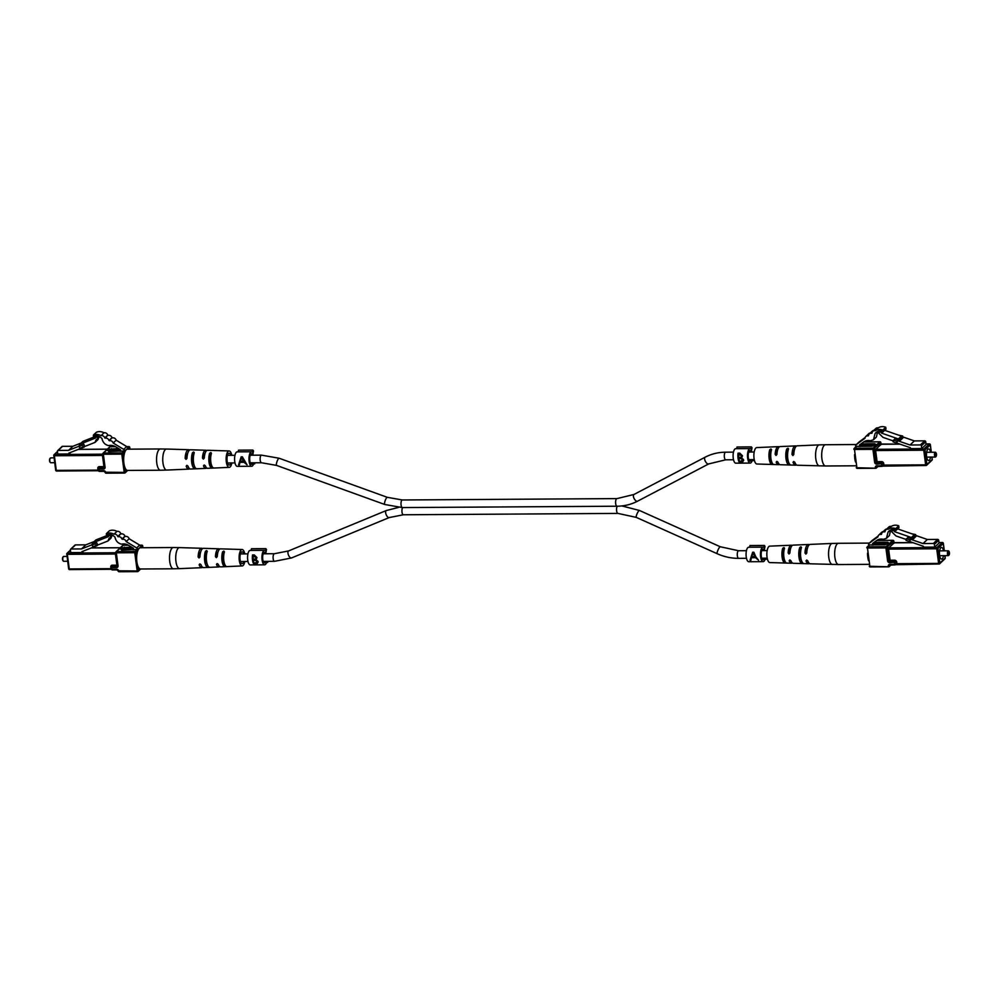 <?xml version="1.0" encoding="UTF-8"?>
<svg xmlns="http://www.w3.org/2000/svg" width="999" height="999" viewBox="0 0 999 999"><rect width="100%" height="100%" fill="white"/><g stroke="black" fill="none" stroke-linecap="round" stroke-linejoin="round"><path stroke-width="1.5" d="M193.619 462.949A3.809 1.399 -90.4 0 1 192.695 459.39A3.809 1.399 -90.4 0 1 193.569 455.831M206.543 554.395A3.809 1.399 89.6 0 0 205.669 557.954A3.809 1.399 89.6 0 0 206.593 561.5M137.675 549.462L133.154 549.762L133.404 548.226L128.696 545.379A9.665 8.504 -133.3 0 0 121.566 544.168C118.019 543.356 115.809 541.008 114.947 537.1A9.228 8.129 -133.3 0 0 110.939 534.64A4.021 3.534 -133.3 0 0 106.568 535.501L106.331 533.691A9.053 7.967 46.7 0 1 113.986 534.215A3.072 2.71 46.7 0 1 117.77 536.5L118.182 536.75A3.072 2.71 46.7 0 1 121.965 539.048L122.377 539.298A3.072 2.71 46.7 0 1 126.161 541.583L136.663 547.939A1.936 1.698 46.7 0 1 137.675 549.462L140.709 546.903L137.712 549.737M107.318 534.79L106.568 535.501M113.986 534.215L116.983 531.381A9.053 7.967 46.7 0 0 109.328 530.856L106.331 533.691M116.983 531.381A3.072 2.71 46.7 0 1 120.767 533.678L117.77 536.5M120.767 533.678L118.182 536.75M121.179 533.928A3.072 2.71 46.7 0 1 124.962 536.213L121.965 539.048M124.962 536.213L122.377 539.298M125.375 536.463A3.072 2.71 46.7 0 1 129.158 538.761L126.161 541.583M129.158 538.761L139.66 545.104A1.936 1.698 46.7 0 1 140.672 546.628M63.936 556.568A2.41 0.887 89.6 0 0 63.649 556.443A2.41 0.887 89.6 0 0 63.362 556.58A2.41 0.887 89.6 0 0 63.299 556.643A2.41 0.887 89.6 0 0 62.775 558.866A2.41 0.887 89.6 0 0 63.337 561.076A2.41 0.887 89.6 0 0 63.686 561.276L67.657 561.251M63.137 560.776A1.936 0.712 -90.4 0 1 62.949 560.639A1.936 0.712 -90.4 0 1 62.512 558.866A1.936 0.712 -90.4 0 1 62.925 557.092A1.936 0.712 -90.4 0 1 62.974 557.03M112.562 535.339L108.879 538.686L108.004 540.958L97.802 544.992L96.628 542.594L92.283 544.08M109.016 534.24L108.242 534.977L111.351 536.488M95.617 540.284A0.962 0.849 46.7 0 1 96.016 539.897L93.019 542.732L108.454 536.625L108.242 534.977M96.016 539.897L108.254 535.064M93.019 542.732A0.962 0.849 -133.3 0 0 92.582 543.206L92.32 543.993A0.962 0.849 46.7 0 1 91.871 544.467M92.083 545.117L95.292 543.843L96.129 545.566L96.803 544.93L97.14 545.629L81.881 551.66L81.993 552.547L70.754 552.609L70.405 549.912A0.962 0.849 -133.3 0 1 71.179 549L81.518 548.926L92.745 544.492L92.083 545.117L92.919 546.828L96.129 545.566M111.788 536.063L111.001 538.136L108.004 540.958M97.802 544.992L97.14 545.629M96.628 542.594L95.292 543.843M70.642 549.213L74.962 545.117A0.962 0.849 46.7 0 1 75.512 544.905L85.852 544.842L94.206 541.533M85.852 544.842L81.518 548.926M83.679 550.948L81.993 552.547M140.459 547.739A10.627 3.896 89.6 0 0 139.211 548.314A10.627 3.896 89.6 0 0 136.701 560.139A10.627 3.896 89.6 0 0 140.597 568.993L173.489 568.793A10.627 3.896 -90.4 0 1 169.755 561.613A10.627 3.896 -90.4 0 1 172.09 548.114A10.627 3.896 -90.4 0 1 173.351 547.527L140.459 547.739M217.295 563.611L216.471 564.385L217.12 563.598L218.294 564.348A9.003 3.297 -90.4 0 0 220.654 566.87L242.22 565.933A8.217 3.009 -90.4 0 1 239.285 560.389A8.217 3.009 -90.4 0 1 242.108 549.512A8.217 3.009 -90.4 0 1 244.767 553.896M219.743 566.57A9.078 3.322 89.6 0 1 218.856 566.945A9.078 3.322 89.6 0 1 216.471 564.385L217.12 563.598M199.987 563.936L199.151 564.722A9.703 3.559 89.6 0 0 201.773 567.682A9.703 3.559 89.6 0 0 202.672 567.32M199.8 563.923L199.151 564.722L199.8 563.923L200.974 564.685A9.64 3.534 -90.4 0 0 203.571 567.607L218.856 566.945M244.817 561.513A8.217 3.009 -90.4 0 1 242.22 565.933M223.813 560.676A8.779 3.222 89.6 0 0 226.373 566.483L224.575 566.558A8.841 3.247 -90.4 0 1 221.99 560.701A8.841 3.247 -90.4 0 1 222.64 551.798L223.813 551.098L224.45 551.86A8.779 3.222 89.6 0 0 223.813 560.676M206.518 560.988A9.403 3.447 89.6 0 0 209.378 567.257L207.592 567.332A9.466 3.472 -90.4 0 1 204.695 561.026A9.466 3.472 -90.4 0 1 205.469 551.248L206.656 550.574L207.28 551.298A9.403 3.447 89.6 0 0 206.518 560.988M206.656 550.574L207.28 551.298M223.813 551.098L224.45 551.86M219.643 549.163A9.078 3.322 89.6 0 0 218.731 548.801A9.078 3.322 89.6 0 0 215.447 556.618L216.571 555.556A6.331 2.323 89.6 0 1 218.082 551.785M217.27 556.58L216.333 557.654L217.27 556.58A9.003 3.297 -90.4 0 1 220.529 548.851L242.108 549.512M216.333 557.654L215.447 556.618M202.56 548.626A9.703 3.559 89.6 0 0 201.648 548.276A9.703 3.559 89.6 0 0 198.127 556.955L199.35 555.794A6.656 2.435 89.6 0 1 200.712 551.823M199.95 556.918L199.026 557.979L199.95 556.918A9.64 3.534 -90.4 0 1 203.446 548.326L218.731 548.801M199.026 557.979L198.127 556.955M224.575 566.558L224.188 563.548A6.219 2.273 -90.4 0 1 222.902 559.852A6.219 2.273 -90.4 0 1 223.039 554.807L222.64 551.798M207.592 567.332L207.155 564.06A6.531 2.398 -90.4 0 1 205.707 560.064A6.531 2.398 -90.4 0 1 205.894 554.52L205.469 551.248M243.744 553.908A5.894 2.16 89.6 0 0 242.095 551.823A5.894 2.16 89.6 0 0 240.085 559.64A5.894 2.16 89.6 0 0 242.17 563.611A5.894 2.16 89.6 0 0 243.793 561.513M888.024 532.18A9.228 8.129 46.7 0 1 888.885 531.206A9.228 8.129 46.7 0 1 891.383 529.67A4.021 3.534 46.7 0 1 895.966 530.469L895.728 528.658A9.053 7.967 -133.3 0 0 888.223 529.27A3.072 2.71 -133.3 0 0 885.052 531.618L884.702 531.868A3.072 2.71 -133.3 0 0 881.53 534.203L881.18 534.453A3.072 2.71 -133.3 0 0 878.009 536.788L869.192 543.269A1.936 1.698 -133.3 0 0 868.581 544.805L873.176 545.042L876.148 542.057L875.486 541.333L872.489 543.543L876.473 540.609A9.665 8.504 46.7 0 1 883.266 539.31L886.425 538.361L888.024 532.18L889.897 530.407M873.176 545.042L876.148 542.057M873.151 544.892L872.502 544.18M886.425 538.361L889.435 535.526L890.584 530.019M895.966 530.469L898.963 527.634L898.725 525.824A9.053 7.967 -133.3 0 0 891.22 526.448A3.072 2.71 -133.3 0 0 888.823 527.035L885.826 529.87M895.728 528.658L898.725 525.824M888.223 529.27L891.22 526.448M886.775 528.971A3.072 2.71 -133.3 0 0 885.301 529.632L882.304 532.455M883.253 531.568A3.072 2.71 -133.3 0 0 881.78 532.217L878.77 535.052M878.133 536.076L872.202 540.434A1.936 1.698 -133.3 0 0 871.927 540.696M943.481 550.836A5.794 2.123 89.6 0 0 941.533 547.464A5.794 2.123 89.6 0 0 940.846 547.777A5.794 2.123 89.6 0 0 939.472 554.22A5.794 2.123 89.6 0 0 941.607 559.053A5.794 2.123 89.6 0 0 942.294 558.741A5.794 2.123 89.6 0 0 943.518 555.669M948.725 555.357A2.41 0.887 -90.4 0 1 948.675 555.432A2.41 0.887 -90.4 0 1 948.613 555.506A2.41 0.887 -90.4 0 1 948.326 555.631A2.41 0.887 -90.4 0 1 947.439 553.621A2.41 0.887 -90.4 0 1 948.014 550.936A2.41 0.887 -90.4 0 1 948.301 550.799A2.41 0.887 -90.4 0 1 948.65 550.998A2.41 0.887 -90.4 0 1 948.838 551.298M948.513 551.386A1.936 0.712 89.6 0 0 948.088 553.846A1.936 0.712 89.6 0 0 949 555.044A1.936 0.712 89.6 0 0 949.05 554.994A1.936 0.712 89.6 0 0 949.462 553.209A1.936 0.712 89.6 0 0 949.025 551.436A1.936 0.712 89.6 0 0 948.513 551.386M906.43 538.673L909.964 539.91L909.577 541.62L906.043 540.397L907.754 537.425L912.999 539.235A0.962 0.849 46.7 0 1 912.424 538.761L911.962 537.986A0.962 0.849 -133.3 0 0 911.388 537.512L894.38 531.618L894.167 529.97L891.458 531.518L895.966 535.939L906.243 539.497M891.458 531.518L893.793 529.308M894.38 531.618L895.778 530.294M911.388 537.512L914.385 534.69L897.651 528.883M914.385 534.69A0.962 0.849 46.7 0 1 914.959 535.152L915.421 535.939A0.962 0.849 -133.3 0 0 915.996 536.401L912.999 539.235M915.459 535.352L915.633 534.565L911.662 533.741M911.962 537.986L915.633 534.565M909.964 539.91L910.638 539.273L923.014 543.568L927.347 539.472L914.984 535.189M909.664 541.545L923.376 546.291L923.488 547.177L934.727 547.102L934.365 544.405A0.962 0.849 -133.3 0 0 933.353 543.493L923.014 543.568M909.577 541.62L910.638 539.273M933.353 543.493L937.674 539.41L927.347 539.472M937.674 539.41A0.962 0.849 46.7 0 1 938.698 540.322L934.365 544.405M934.727 547.102L939.06 543.019L938.698 540.322M868.543 560.676A10.627 3.896 -90.4 0 1 867.544 553.146M789.972 559.952L789.173 560.714A9.003 3.297 89.6 0 0 791.445 563.224A9.003 3.297 89.6 0 0 792.344 562.912M789.797 559.939L789.173 560.714L789.797 559.939L790.946 560.726A9.078 3.322 -90.4 0 0 793.243 563.286L808.528 563.748A9.64 3.534 89.6 0 0 809.427 563.461M869.367 543.094L838.498 543.294A10.627 3.896 89.6 0 0 837.237 543.868A10.627 3.896 89.6 0 0 834.889 557.38A10.627 3.896 89.6 0 0 838.623 564.547L810.326 563.798A9.703 3.559 -90.4 0 1 807.791 560.839L806.643 560.052L806.018 560.826A9.64 3.534 89.6 0 0 808.528 563.748M806.83 560.064L806.018 560.826L806.643 560.052M792.232 545.516A9.003 3.297 89.6 0 0 791.333 545.217L769.754 546.141A8.217 3.009 89.6 0 0 767.02 557.03A8.217 3.009 89.6 0 0 769.867 562.574L791.445 563.224M800.748 557.217A9.466 3.472 89.6 0 0 803.646 563.536L801.835 563.473A9.403 3.447 -90.4 0 1 798.975 557.205A9.403 3.447 -90.4 0 1 799.737 547.527L800.911 546.778L801.523 547.44A9.466 3.472 89.6 0 0 800.748 557.217M783.89 557.13A8.841 3.247 89.6 0 0 786.475 562.974L784.665 562.924A8.779 3.222 -90.4 0 1 782.105 557.117A8.779 3.222 -90.4 0 1 782.741 548.301L783.915 547.527L784.527 548.214A8.841 3.247 89.6 0 0 783.89 557.13M783.915 547.527L784.527 548.214M800.911 546.778L801.523 547.44M789.922 552.959L789.01 554.008L789.922 552.959A9.078 3.322 -90.4 0 1 793.131 545.129L808.403 544.48A9.64 3.534 89.6 0 0 804.994 553.059L806.205 551.91A6.618 2.423 89.6 0 1 807.492 548.064M789.01 554.008L788.149 552.947L789.272 551.885A6.294 2.31 89.6 0 1 790.696 548.214M791.333 545.217A9.003 3.297 89.6 0 0 788.149 552.947M806.767 553.071L805.868 554.108L806.767 553.071A9.703 3.559 -90.4 0 1 810.201 544.393L832.292 543.444A10.514 3.859 -90.4 0 0 828.783 557.38A10.514 3.859 -90.4 0 0 832.417 564.472M805.868 554.108L804.994 553.059M809.302 544.755A9.64 3.534 89.6 0 0 808.403 544.48M801.385 560.202A6.506 2.385 -90.4 0 1 799.974 556.268A6.506 2.385 -90.4 0 1 800.162 550.774L799.737 547.527M784.665 562.924L784.277 559.939A6.181 2.26 -90.4 0 1 783.004 556.268A6.181 2.26 -90.4 0 1 783.129 551.286L782.741 548.301M860.201 446.478L859.502 444.98L863.498 442.045A9.665 8.504 46.7 0 1 870.291 440.746L873.451 439.797L875.049 433.616A9.228 8.129 46.7 0 1 875.911 432.642A9.228 8.129 46.7 0 1 878.408 431.106A4.021 3.534 46.7 0 1 882.991 431.905L882.754 430.094A9.053 7.967 -133.3 0 0 875.249 430.706A3.072 2.71 -133.3 0 0 872.077 433.054L871.727 433.304A3.072 2.71 -133.3 0 0 868.556 435.639L868.206 435.889A3.072 2.71 -133.3 0 0 865.022 438.236L856.218 444.705A1.936 1.698 -133.3 0 0 855.606 446.241L860.201 446.478L863.198 443.656L862.512 442.769M860.176 446.328L863.173 443.494M875.049 433.616L876.922 431.843M873.451 439.797L876.448 436.963L877.597 431.456M882.991 431.905L885.988 429.071L885.751 427.26A9.053 7.967 -133.3 0 0 878.246 427.884A3.072 2.71 -133.3 0 0 875.848 428.471L872.851 431.306M882.754 430.094L885.751 427.26M875.249 430.706L878.246 427.884M873.8 430.407A3.072 2.71 -133.3 0 0 872.327 431.068L869.317 433.903M870.279 433.004A3.072 2.71 -133.3 0 0 868.793 433.653L865.796 436.488M865.159 437.512L859.215 441.883A1.936 1.698 -133.3 0 0 858.953 442.132M930.506 452.272A5.794 2.123 89.6 0 0 928.558 448.901A5.794 2.123 89.6 0 0 927.871 449.213A5.794 2.123 89.6 0 0 926.498 455.656A5.794 2.123 89.6 0 0 928.633 460.502A5.794 2.123 89.6 0 0 929.307 460.177A5.794 2.123 89.6 0 0 930.544 457.105M935.751 456.793A2.41 0.887 -90.4 0 1 935.701 456.88A2.41 0.887 -90.4 0 1 935.638 456.943A2.41 0.887 -90.4 0 1 935.351 457.067A2.41 0.887 -90.4 0 1 934.465 455.057A2.41 0.887 -90.4 0 1 935.039 452.372A2.41 0.887 -90.4 0 1 935.314 452.235A2.41 0.887 -90.4 0 1 935.663 452.435A2.41 0.887 -90.4 0 1 935.863 452.734M935.539 452.822A1.936 0.712 89.6 0 0 935.114 455.282A1.936 0.712 89.6 0 0 936.026 456.481A1.936 0.712 89.6 0 0 936.075 456.431A1.936 0.712 89.6 0 0 936.488 454.645A1.936 0.712 89.6 0 0 936.051 452.872A1.936 0.712 89.6 0 0 935.539 452.822M893.456 440.109L896.99 441.346L896.602 443.069L893.056 441.833L894.779 438.861L900.012 440.671A0.962 0.849 46.7 0 1 899.45 440.197L898.988 439.423A0.962 0.849 -133.3 0 0 898.413 438.948L881.405 433.054L881.18 431.406L878.483 432.954L882.991 437.375L893.268 440.934M878.483 432.954L880.818 430.744M881.405 433.054L882.804 431.73M898.413 438.948L901.41 436.126L884.677 430.319M901.41 436.126A0.962 0.849 46.7 0 1 901.985 436.588L902.447 437.375A0.962 0.849 -133.3 0 0 903.021 437.837L900.012 440.671M902.472 436.8L902.659 436.001L898.688 435.177M901.997 436.613L902.659 436.001M896.99 441.346L897.664 440.709L910.039 445.005L914.36 440.921L902.01 436.625M896.69 442.982L910.389 447.739L910.514 448.613L921.752 448.539L921.39 445.841A0.962 0.849 -133.3 0 0 920.379 444.942L910.039 445.005M896.602 443.069L897.664 440.709M920.379 444.942L924.699 440.846L914.36 440.921M924.699 440.846A0.962 0.849 46.7 0 1 925.723 441.758L921.39 445.841M921.752 448.539L926.073 444.455L925.723 441.758M855.569 462.112A10.627 3.896 -90.4 0 1 854.57 454.595M776.997 461.401L776.198 462.15A9.003 3.297 89.6 0 0 778.471 464.66A9.003 3.297 89.6 0 0 779.357 464.348M776.822 461.376L776.198 462.15L776.822 461.376L777.971 462.162A9.078 3.322 -90.4 0 0 780.269 464.722L795.554 465.184A9.64 3.534 89.6 0 0 796.44 464.897M856.393 444.53L825.511 444.73A10.627 3.896 89.6 0 0 824.262 445.304A10.627 3.896 89.6 0 0 821.915 458.816A10.627 3.896 89.6 0 0 825.649 465.984L797.352 465.234A9.703 3.559 -90.4 0 1 794.817 462.275L793.668 461.488L793.044 462.262A9.64 3.534 89.6 0 0 795.554 465.184M793.855 461.501L793.044 462.262L793.668 461.488M779.257 446.953A9.003 3.297 89.6 0 0 778.346 446.653L756.78 447.577A8.217 3.009 89.6 0 0 754.045 458.466A8.217 3.009 89.6 0 0 756.892 464.011L778.471 464.66M787.774 458.653A9.466 3.472 89.6 0 0 790.671 464.972L788.86 464.922A9.403 3.447 -90.4 0 1 786.001 458.653A9.403 3.447 -90.4 0 1 786.762 448.963L787.936 448.226L788.548 448.876A9.466 3.472 89.6 0 0 787.774 458.653M770.916 458.566A8.841 3.247 89.6 0 0 773.501 464.423L771.69 464.36A8.779 3.222 -90.4 0 1 769.13 458.553A8.779 3.222 -90.4 0 1 769.767 449.737L770.941 448.963L771.553 449.662A8.841 3.247 89.6 0 0 770.916 458.566M770.941 448.963L771.553 449.662M787.936 448.226L788.548 448.876M776.947 454.395L776.036 455.444L776.947 454.395A9.078 3.322 -90.4 0 1 780.144 446.578L795.429 445.916A9.64 3.534 89.6 0 0 792.02 454.495L793.231 453.359A6.618 2.423 89.6 0 1 794.517 449.5M776.036 455.444L775.174 454.383L776.298 453.321A6.294 2.31 89.6 0 1 777.721 449.65M778.346 446.653A9.003 3.297 89.6 0 0 775.174 454.383M793.793 454.508L792.894 455.544L793.793 454.508A9.703 3.559 -90.4 0 1 797.227 445.829L819.305 444.88A10.514 3.859 -90.4 0 0 815.808 458.816A10.514 3.859 -90.4 0 0 819.442 465.909M792.894 455.544L792.02 454.495M796.328 446.191A9.64 3.534 89.6 0 0 795.429 445.916M788.411 461.638A6.506 2.385 -90.4 0 1 787 457.704A6.506 2.385 -90.4 0 1 787.187 452.21L786.762 448.963M771.69 464.36L771.303 461.376A6.181 2.26 -90.4 0 1 770.029 457.704A6.181 2.26 -90.4 0 1 770.154 452.722L769.767 449.737M238.187 451.848L238.486 450.162L252.872 450.074L253.509 450.924L252.822 454.882A5.32 1.948 89.6 0 0 251.586 453.696A5.32 1.948 89.6 0 0 249.787 460.739A5.32 1.948 89.6 0 0 251.661 464.335A5.32 1.948 89.6 0 0 253.009 462.812M252.872 450.074L252.497 452.21A7.243 2.66 89.6 0 0 251.573 451.773L237.188 451.86A7.243 2.66 89.6 0 0 234.74 461.463A7.243 2.66 89.6 0 0 237.287 466.358L251.673 466.258A7.243 2.66 89.6 0 0 253.896 462.849L254.695 463.886L254.882 462.799M241.171 456.843L238.536 464.885L239.41 464.885L239.947 462.337L244.018 462.312L247.053 464.835L242.357 456.83L241.171 456.843L238.599 464.822L239.423 464.822M251.573 451.773A7.243 2.66 89.6 0 0 249.126 461.376A7.243 2.66 89.6 0 0 251.673 466.258M253.609 463.898L254.695 463.886M250.374 454.895L252.822 454.882M239.947 462.337L244.493 461.863L246.99 464.772M241.696 457.592L243.931 460.926L240.222 461.413L241.696 457.592L243.431 461.401M251.174 550.412L251.461 548.726L265.846 548.638L266.483 549.475L265.796 553.446A5.32 1.948 89.6 0 0 264.56 552.26A5.32 1.948 89.6 0 0 262.762 559.303A5.32 1.948 89.6 0 0 264.635 562.887A5.32 1.948 89.6 0 0 265.984 561.376M265.846 548.638L265.472 550.774A7.243 2.66 89.6 0 0 264.548 550.337L250.162 550.424A7.243 2.66 89.6 0 0 247.715 560.027A7.243 2.66 89.6 0 0 250.262 564.922L264.648 564.822A7.243 2.66 89.6 0 0 266.87 561.413L267.67 562.449L267.857 561.363M252.497 560.002A7.243 2.66 -90.4 0 1 252.522 554.92L254.27 554.907L256.955 557.604L256.031 559.677L258.192 561.9L256.98 563.936L253.734 563.96A7.243 2.66 -90.4 0 1 252.497 560.002M264.548 550.337A7.243 2.66 89.6 0 0 262.1 559.939A7.243 2.66 89.6 0 0 264.648 564.822M266.583 562.462L267.67 562.449M263.349 553.458L265.796 553.446M253.734 563.96L252.535 554.92M256.518 559.877L253.346 560.289A7.243 2.66 89.6 0 0 254.183 563.324L257.38 561.913L255.582 560.389L253.346 560.289M257.267 562.774L257.792 561.026M255.657 558.866L256.643 557.155L254.57 555.819L253.197 556.081A7.243 2.66 89.6 0 0 253.234 559.353L255.657 558.866L256.144 557.629L253.197 556.081M256.206 559.79L255.582 560.389M257.904 561.413L257.48 562.612M736.7 448.676L737 446.99L751.385 446.89L752.022 447.739L751.335 451.698A5.32 1.948 89.6 0 0 750.099 450.524A5.32 1.948 89.6 0 0 748.301 457.567A5.32 1.948 89.6 0 0 750.174 461.151A5.32 1.948 89.6 0 0 751.523 459.627M751.385 446.89L751.011 449.038A7.243 2.66 89.6 0 0 750.087 448.588L735.701 448.676A7.243 2.66 89.6 0 0 733.254 458.291A7.243 2.66 89.6 0 0 735.801 463.174L750.187 463.086A7.243 2.66 89.6 0 0 752.409 459.665L753.196 460.714L753.383 459.615M738.036 458.254A7.243 2.66 -90.4 0 1 738.049 453.171L739.809 453.159L742.494 455.869L741.57 457.942L743.718 460.164L742.519 462.2L739.26 462.212A7.243 2.66 -90.4 0 1 738.036 458.254M750.087 448.588A7.243 2.66 89.6 0 0 747.639 458.191A7.243 2.66 89.6 0 0 750.187 463.086M752.122 460.714L753.196 460.714M748.875 451.723L751.335 451.698M739.26 462.212L738.074 453.171M742.057 458.141L738.885 458.553A7.243 2.66 89.6 0 0 739.722 461.588L742.919 460.164L741.121 458.641L738.885 458.553M742.806 461.038L743.331 459.278M741.183 457.13L742.182 455.419L740.097 454.083L738.736 454.345A7.243 2.66 89.6 0 0 738.773 457.604L741.183 457.13L741.683 455.881L738.736 454.345M741.745 458.054L741.121 458.641M743.431 459.677L743.006 460.876M749.675 547.24L749.974 545.541L764.36 545.454L764.997 546.303L764.31 550.262A5.32 1.948 89.6 0 0 763.074 549.088A5.32 1.948 89.6 0 0 761.275 556.131A5.32 1.948 89.6 0 0 763.149 559.715A5.32 1.948 89.6 0 0 764.497 558.191M764.36 545.454L763.985 547.589A7.243 2.66 89.6 0 0 763.061 547.152L748.676 547.24A7.243 2.66 89.6 0 0 746.228 556.855A7.243 2.66 89.6 0 0 748.775 561.738L763.161 561.65A7.243 2.66 89.6 0 0 765.384 558.229L766.171 559.278L766.37 558.179M752.659 552.222L750.024 560.277L750.898 560.264L751.435 557.717L755.506 557.692L758.541 560.214L755.806 556.793L753.845 552.222L752.659 552.222L750.087 560.202L750.911 560.202M763.061 547.152A7.243 2.66 89.6 0 0 760.614 556.755A7.243 2.66 89.6 0 0 763.161 561.65M765.097 559.278L766.171 559.278M761.862 550.287L764.31 550.262M751.435 557.717L755.981 557.242L758.478 560.152M753.184 552.971L755.419 556.306L751.71 556.805L753.184 552.971L754.919 556.78M124.7 450.899L120.18 451.198L120.429 449.662L115.722 446.815A9.665 8.504 -133.3 0 0 108.591 445.604C105.032 444.805 102.835 442.445 101.973 438.536A9.228 8.129 -133.3 0 0 97.964 436.088A4.021 3.534 -133.3 0 0 93.594 436.938L93.357 435.127A9.053 7.967 46.7 0 1 101.011 435.651A3.072 2.71 46.7 0 1 104.795 437.937L105.207 438.186A3.072 2.71 46.7 0 1 108.991 440.484L109.403 440.734A3.072 2.71 46.7 0 1 113.187 443.019L123.689 449.375A1.936 1.698 46.7 0 1 124.7 450.899L127.735 448.339L124.738 451.173M94.343 436.226L93.594 436.938M101.011 435.651L104.008 432.817A9.053 7.967 46.7 0 0 96.354 432.292L93.357 435.127M104.008 432.817A3.072 2.71 46.7 0 1 107.792 435.114L104.795 437.937M107.792 435.114L105.207 438.186M108.204 435.364A3.072 2.71 46.7 0 1 111.988 437.649L108.991 440.484M111.988 437.649L109.403 440.734M112.4 437.899A3.072 2.71 46.7 0 1 116.184 440.197L113.187 443.019M116.184 440.197L126.686 446.553A1.936 1.698 46.7 0 1 127.697 448.076M50.961 458.004A2.41 0.887 89.6 0 0 50.674 457.879A2.41 0.887 89.6 0 0 50.387 458.017A2.41 0.887 89.6 0 0 50.325 458.079A2.41 0.887 89.6 0 0 49.8 460.302A2.41 0.887 89.6 0 0 50.35 462.525A2.41 0.887 89.6 0 0 50.699 462.712L54.683 462.687M50.162 462.212A1.936 0.712 -90.4 0 1 49.975 462.075A1.936 0.712 -90.4 0 1 49.538 460.302A1.936 0.712 -90.4 0 1 49.95 458.529A1.936 0.712 -90.4 0 1 50 458.466M99.588 436.775L95.904 440.122L95.03 442.395L84.828 446.428L83.654 444.031L79.308 445.517M96.041 435.676L95.267 436.413L98.377 437.924M82.63 441.72A0.962 0.849 46.7 0 1 83.042 441.333L80.045 444.168L95.479 438.062L95.267 436.413M83.042 441.333L95.28 436.501M80.045 444.168A0.962 0.849 -133.3 0 0 79.608 444.642L79.346 445.429A0.962 0.849 46.7 0 1 78.896 445.904M79.096 446.553L82.318 445.279L83.154 447.003L83.829 446.366L84.166 447.065L68.906 453.096L69.018 453.983L57.78 454.046L57.43 451.348A0.962 0.849 -133.3 0 1 58.204 450.437L68.544 450.362L79.77 445.929L79.096 446.553L79.945 448.276L83.154 447.003M98.814 437.5L98.027 439.572L95.03 442.395M84.828 446.428L84.166 447.065M83.654 444.031L82.318 445.279M57.667 450.649L61.988 446.553A0.962 0.849 46.7 0 1 62.537 446.341L72.877 446.278L81.231 442.969M72.877 446.278L68.544 450.362M70.704 452.385L69.018 453.983M127.485 449.175A10.627 3.896 89.6 0 0 126.236 449.75A10.627 3.896 89.6 0 0 123.726 461.575A10.627 3.896 89.6 0 0 127.622 470.429L160.502 470.229A10.627 3.896 -90.4 0 1 156.781 463.061A10.627 3.896 -90.4 0 1 159.116 449.55A10.627 3.896 -90.4 0 1 160.377 448.963L127.485 449.175M204.32 465.047L203.496 465.821L204.133 465.034L205.319 465.784A9.003 3.297 -90.4 0 0 207.667 468.306L229.246 467.37A8.217 3.009 -90.4 0 1 226.311 461.825A8.217 3.009 -90.4 0 1 229.133 450.949A8.217 3.009 -90.4 0 1 231.793 455.332M206.768 468.007A9.078 3.322 89.6 0 1 205.869 468.381A9.078 3.322 89.6 0 1 203.496 465.821L204.133 465.034M187.013 465.372L186.176 466.158A9.703 3.559 89.6 0 0 188.799 469.118A9.703 3.559 89.6 0 0 189.698 468.768M186.825 465.359L186.176 466.158L186.825 465.359L187.999 466.121A9.64 3.534 -90.4 0 0 190.597 469.043L205.869 468.381M231.843 462.949A8.217 3.009 -90.4 0 1 229.246 467.37M210.839 462.112A8.779 3.222 89.6 0 0 213.399 467.919L211.601 467.994A8.841 3.247 -90.4 0 1 209.016 462.15A8.841 3.247 -90.4 0 1 209.665 453.234L210.839 452.535L211.463 453.296A8.779 3.222 89.6 0 0 210.839 462.112M193.544 462.425A9.403 3.447 89.6 0 0 196.403 468.693L194.605 468.781A9.466 3.472 -90.4 0 1 191.721 462.462A9.466 3.472 -90.4 0 1 192.495 452.684L193.681 452.01L194.293 452.734A9.403 3.447 89.6 0 0 193.544 462.425M193.681 452.01L194.293 452.734M210.839 452.535L211.463 453.296M206.656 450.599A9.078 3.322 89.6 0 0 205.757 450.237A9.078 3.322 89.6 0 0 202.472 458.054L203.596 456.993A6.331 2.323 89.6 0 1 205.095 453.221M204.296 458.017L203.359 459.09L204.296 458.017A9.003 3.297 -90.4 0 1 207.555 450.287L229.133 450.949M203.359 459.09L202.472 458.054M189.573 450.062A9.703 3.559 89.6 0 0 188.674 449.712A9.703 3.559 89.6 0 0 185.152 458.391L186.376 457.242A6.656 2.435 89.6 0 1 187.737 453.259M186.975 458.354L186.051 459.415L186.975 458.354A9.64 3.534 -90.4 0 1 190.472 449.775L205.757 450.237M186.051 459.415L185.152 458.391M211.601 467.994L211.214 464.985A6.219 2.273 -90.4 0 1 209.927 461.288A6.219 2.273 -90.4 0 1 210.052 456.243L209.665 453.234M194.605 468.781L194.181 465.497A6.531 2.398 -90.4 0 1 192.732 461.501A6.531 2.398 -90.4 0 1 192.919 455.956L192.495 452.684M230.769 455.344A5.894 2.16 89.6 0 0 229.121 453.259A5.894 2.16 89.6 0 0 227.11 461.076A5.894 2.16 89.6 0 0 229.196 465.047A5.894 2.16 89.6 0 0 230.819 462.949M634.178 494.405A3.809 1.748 62.4 0 0 633.953 494.48L616.957 498.601A3.809 1.399 89.6 0 0 616.508 498.813A3.809 1.399 89.6 0 0 615.609 503.034A3.809 1.399 89.6 0 0 617.007 506.218L402.41 507.579A3.809 1.399 -90.4 0 1 401.011 504.408A3.809 1.399 -90.4 0 1 401.91 500.174A3.809 1.399 -90.4 0 1 402.36 499.975L387.325 497.327L279.158 458.254L261.488 455.144L250.237 455.219M402.41 507.579L384.74 504.483A3.809 0.899 -70.1 0 1 384.927 501.386A3.809 0.899 -70.1 0 1 386.838 497.527A3.809 0.899 -70.1 0 1 387.325 497.327M384.74 504.483L276.573 465.409A3.809 0.899 -70.1 0 1 276.76 462.3A3.809 0.899 -70.1 0 1 278.684 458.454A3.809 0.899 -70.1 0 1 279.158 458.254M276.573 465.409L261.538 462.762A3.809 1.399 -90.4 0 1 260.14 459.59A3.809 1.399 -90.4 0 1 261.039 455.357A3.809 1.399 -90.4 0 1 261.488 455.144M705.394 457.105A3.809 1.748 62.4 0 0 705.169 457.18L633.953 494.48A3.809 1.748 62.4 0 0 633.778 494.605A3.809 1.748 62.4 0 0 634.29 498.876A3.809 1.748 62.4 0 0 637.487 501.223A3.809 1.748 62.4 0 0 637.674 501.086M617.007 506.218C624.375 506.143 631.193 504.483 637.487 501.223L708.703 463.923L725.699 459.802A3.809 1.399 89.6 0 1 724.312 456.63A3.809 1.399 89.6 0 1 725.199 452.397A3.809 1.399 89.6 0 1 725.649 452.185C718.293 452.26 711.463 453.921 705.169 457.18A3.809 1.748 62.4 0 0 704.982 457.317A3.809 1.748 62.4 0 0 705.506 461.575A3.809 1.748 62.4 0 0 708.703 463.923A3.809 1.748 62.4 0 0 708.89 463.786M386.601 510.477A3.809 1.711 67.5 0 0 386.301 510.539A3.809 1.711 67.5 0 0 386.064 510.689A3.809 1.711 67.5 0 0 386.313 514.997A3.809 1.711 67.5 0 0 389.21 517.569A3.809 1.711 67.5 0 0 389.46 517.407M263.212 553.783L274.463 553.708A3.809 1.399 89.6 0 0 274.013 553.921A3.809 1.399 89.6 0 0 273.114 558.141A3.809 1.399 89.6 0 0 274.513 561.313L291.508 557.954A3.809 1.711 67.5 0 0 291.758 557.792M288.886 550.861A3.809 1.711 67.5 0 0 288.599 550.924A3.809 1.711 67.5 0 0 288.361 551.086A3.809 1.711 67.5 0 0 288.611 555.382A3.809 1.711 67.5 0 0 291.508 557.954L389.21 517.569L403.346 514.772A3.809 1.399 89.6 0 1 401.973 511.863A3.809 1.399 89.6 0 1 402.672 507.579M617.282 506.206A3.809 1.399 -90.4 0 0 616.583 510.489A3.809 1.399 -90.4 0 0 617.956 513.411L636.276 517.382A3.809 0.762 -65.8 0 1 636.813 514.385A3.809 0.762 -65.8 0 1 638.935 510.664A3.809 0.762 -65.8 0 1 639.397 510.452L720.304 546.765A3.809 0.762 -65.8 0 0 719.842 546.977A3.809 0.762 -65.8 0 0 717.707 550.711A3.809 0.762 -65.8 0 0 717.182 553.708C724.175 556.83 731.343 558.379 738.673 558.354A3.809 1.399 -90.4 0 1 737.287 555.182A3.809 1.399 -90.4 0 1 738.186 550.961A3.809 1.399 -90.4 0 1 738.636 550.749L720.304 546.765M139.66 545.104L136.663 547.939M128.509 545.267L123.327 545.242A0.962 0.962 0 0 0 122.665 545.504L116.009 551.798A0.962 0.849 46.7 0 0 115.772 552.509L115.797 552.722M111.214 569.28L69.605 569.605L69.268 568.943L110.989 568.681L110.764 567.032A1.936 1.698 -133.3 0 1 112.325 565.197L116.908 565.172L115.447 554.02L67.345 554.333L69.268 568.943L66.808 554.245M142.882 547.727L142.657 546.091L140.909 547.739M137.8 550.674L136.001 552.372L136.651 557.33M137.75 565.696L138.399 570.654L140.21 568.943M137.4 571.565L119.081 571.74L118.744 571.091A1.936 1.698 -133.3 0 0 116.708 569.268L117.158 569.867A0.962 0.849 -133.3 0 1 118.182 570.779L137.175 570.966L134.765 552.697L116.334 552.809L118.044 565.784A1.936 1.698 -133.3 0 1 116.483 567.632L111.9 567.657L112.113 569.305L116.708 569.268M133.142 549.6L121.691 549.675L120.567 549.063L121.89 547.802A0.962 0.849 46.7 0 1 122.914 548.713L121.94 549.625M131.581 547.115L121.89 547.802M122.665 545.504A0.962 0.849 46.7 0 1 123.214 545.292L116.546 551.585L134.977 551.473L136.813 549.737M140.559 546.203L141.646 545.179L139.785 545.192M75.512 544.905L71.179 549M116.933 569.867L112.462 569.954L111.364 567.569M70.454 550.362L67.557 553.096L115.722 552.734M120.267 547.764L91.246 547.952M133.529 548.326L124.151 548.389L124.263 549.3L133.367 549.25M124.288 549.612L123.039 549.612L122.914 548.713L124.151 548.389L124.363 547.165M120.567 549.063A0.962 0.849 46.7 0 1 121.466 549.612M112.325 565.197L112.113 566.433A0.962 0.849 -133.3 0 0 111.339 567.345L111.9 567.657L112.113 566.433L116.696 566.396L116.483 567.632M117.37 565.222L116.696 566.396A0.962 0.849 46.7 0 0 117.482 565.684M111.438 568.743L69.605 569.605A0.962 0.962 0 0 1 68.644 568.756L66.783 554.02A0.962 0.849 46.7 0 1 67.557 553.096L66.721 554.145A0.962 0.962 0 0 1 67.02 553.309L70.43 550.099M137.625 571.565L137.175 570.966L138.399 570.654A0.962 0.849 46.7 0 1 137.625 571.565M134.765 552.697L136.001 552.372A0.962 0.849 46.7 0 0 134.977 551.473L134.765 552.697M117.245 566.183L118.044 565.784M115.734 552.797A0.962 0.849 -133.3 0 1 115.659 552.797L115.896 554.083M142.957 547.727L142.72 545.966A0.962 0.962 0 0 0 141.758 545.129L141.646 545.179A0.962 0.849 46.7 0 1 142.657 546.091L142.595 545.854M116.334 552.809L116.546 551.585A0.962 0.849 46.7 0 0 116.009 551.798A0.962 0.962 0 0 0 115.709 552.622L116.334 552.809M139.71 545.142L141.908 545.217M128.421 545.217L123.439 545.292M201.648 548.276L179.558 547.602A10.514 3.859 89.6 0 0 175.949 561.538A10.514 3.859 89.6 0 0 179.695 568.631L173.489 568.793M869.192 543.269L872.202 540.434M869.517 545.067L867.681 546.803L886.113 546.678L892.781 540.397A0.962 0.849 -133.3 0 1 893.805 541.296L893.993 542.732A1.936 0.712 89.6 0 0 893.131 541.933L893.743 541.058M913.036 542.719L894.155 542.832L888.823 547.864A0.962 0.849 46.7 0 1 887.799 546.952A1.936 0.712 89.6 0 0 887.374 549.413L887.137 547.589A0.962 0.849 -133.3 0 0 886.113 546.678L885.901 547.902L867.469 548.026L869.879 566.296L888.76 566.783A0.962 0.849 -133.3 0 0 889.547 565.859L890.459 564.997M894.38 542.832L894.155 542.832A0.962 0.849 46.7 0 1 893.131 541.933L885.901 547.902L887.611 560.876A1.936 1.698 -133.3 0 0 889.647 562.699L896.702 562.025A1.936 1.698 -133.3 0 0 894.667 560.214L894.455 561.438L889.859 561.463A0.962 0.849 46.7 0 1 888.848 560.564L887.374 549.413L888.611 549.1L890.072 560.239L894.667 560.214M896.702 562.025L896.915 563.673L938.635 563.411L936.712 548.788L888.611 549.1L888.823 547.864L936.925 547.564L942.257 542.532L938.998 542.544L942.519 542.569M869.192 545.067L867.144 547.002A0.962 0.962 0 0 0 866.845 547.839L867.681 546.803A0.962 0.849 -133.3 0 0 866.907 547.714L866.932 547.939M889.872 564.348L894.792 564.959L894.455 564.31L895.691 563.998L895.466 562.35A0.962 0.849 -133.3 0 0 894.455 561.438L894.455 564.31L889.872 564.348A1.936 1.698 -133.3 0 0 888.311 566.183L889.547 565.859A0.962 0.849 46.7 0 1 890.121 564.972M888.536 566.783L870.216 566.945L869.255 566.108A0.962 0.962 0 0 0 870.216 566.945L888.648 566.833A0.962 0.962 0 0 0 889.31 566.57L890.983 564.984M876.011 542.37L887.636 542.295L888.773 542.919L887.437 544.168A0.962 0.849 -133.3 0 0 886.775 544.517M873.338 544.892L887.437 544.168M893.044 540.422L876.635 540.496M912.424 538.761L915.421 535.939M944.242 550.824L943.268 543.431L937.936 548.463L939.859 563.086L945.191 558.054L944.879 555.656M894.679 564.91L889.784 565.147M938.86 564.01L895.691 563.998A0.962 0.849 46.7 0 1 894.904 564.91L894.792 564.959A0.962 0.962 0 0 0 895.454 564.697M895.566 564.572L897.152 564.273M887.462 543.843L875.736 543.606L875.861 544.517L874.625 544.83L874.5 543.918L873.538 544.83M875.873 544.817L886.775 544.443M887.636 542.295L887.774 543.556M888.773 542.919A0.962 0.849 -133.3 0 0 888.223 543.131L885.189 544.805M874.487 543.806A0.962 0.849 -133.3 0 1 874.5 543.918L875.736 543.606L875.848 542.519M884.964 544.817L873.513 544.88M943.206 543.194L943.268 543.431A0.962 0.849 -133.3 0 0 942.257 542.532L942.369 542.482A0.962 0.962 0 0 1 943.331 543.319L944.317 550.824M937.936 548.463A0.962 0.849 -133.3 0 0 936.925 547.564L936.712 548.788L937.936 548.463M945.166 557.829L945.191 558.054A0.962 0.849 -133.3 0 1 944.954 558.766A0.962 0.962 0 0 0 945.254 557.929L944.954 555.656M939.859 563.086L938.635 563.411L938.973 564.06A0.962 0.962 0 0 0 939.634 563.798A0.962 0.849 -133.3 0 0 939.859 563.086M895.441 564.71L939.085 564.01A0.962 0.849 -133.3 0 0 939.634 563.798L944.954 558.766M889.647 562.699L890.072 560.239L887.611 560.876M801.835 563.473L801.423 560.314M859.527 445.616L862.524 442.794M856.218 444.705L859.215 441.883M856.543 446.503L854.707 448.239L873.138 448.114L879.807 441.833A0.962 0.849 -133.3 0 1 880.818 442.732L881.018 444.168A1.936 0.712 89.6 0 0 880.156 443.369L880.756 442.495M900.062 444.155L881.18 444.268L875.848 449.3A0.962 0.849 46.7 0 1 874.824 448.401A1.936 0.712 89.6 0 0 874.4 450.849L874.162 449.026A0.962 0.849 -133.3 0 0 873.138 448.114L872.926 449.35L854.495 449.463L856.905 467.732L875.786 468.219A0.962 0.849 -133.3 0 0 876.573 467.295L877.484 466.433M881.405 444.268L881.18 444.268A0.962 0.849 46.7 0 1 880.156 443.369L872.926 449.35L874.637 462.325A1.936 1.698 -133.3 0 0 876.672 464.135L883.728 463.461A1.936 1.698 -133.3 0 0 881.692 461.65L881.468 462.874L876.885 462.912A0.962 0.849 46.7 0 1 875.873 462L874.4 450.849L875.636 450.537L877.097 461.675L881.692 461.65M883.728 463.461L883.94 465.109L925.661 464.847L923.738 450.224L875.636 450.537L875.848 449.3L923.95 449.001L929.27 443.968L926.011 443.993M856.218 446.503L854.17 448.451A0.962 0.962 0 0 0 853.87 449.275L854.707 448.239A0.962 0.849 -133.3 0 0 853.933 449.15L853.958 449.375M876.897 465.784L881.817 466.408L882.492 463.786A0.962 0.849 -133.3 0 0 881.468 462.874L881.48 465.746L876.897 465.784A1.936 1.698 -133.3 0 0 875.336 467.619L876.573 467.295A0.962 0.849 46.7 0 1 877.147 466.408M875.561 468.219L857.242 468.394L856.28 467.544A0.962 0.962 0 0 0 857.242 468.394L875.673 468.269A0.962 0.962 0 0 0 876.335 468.007L878.009 466.421M863.036 443.806L874.662 443.731L875.786 444.355L874.462 445.604A0.962 0.849 -133.3 0 0 873.8 445.954M860.364 446.328L874.462 445.604M880.069 441.87L863.66 441.933M899.45 440.197L902.447 437.375M901.985 436.588L898.988 439.423M931.268 452.272L930.294 444.88L924.962 449.9L926.885 464.523L932.217 459.49L931.905 457.092M881.705 466.346L876.797 466.595M925.886 465.447L882.704 465.434A0.962 0.849 46.7 0 1 881.93 466.346L881.817 466.408A0.962 0.962 0 0 0 882.479 466.133L925.998 465.497L925.661 464.847L926.885 464.523A0.962 0.849 -133.3 0 1 926.647 465.234L931.98 460.202A0.962 0.849 -133.3 0 0 932.217 459.49L931.98 457.092M882.592 466.009L884.165 465.721M874.487 445.279L862.761 445.042L862.874 445.954L861.65 446.266L861.525 445.354L860.564 446.266M862.899 446.253L873.8 445.879M874.662 443.731L874.799 444.992M875.786 444.355A0.962 0.849 -133.3 0 0 875.249 444.567L872.214 446.241M861.5 445.254A0.962 0.849 -133.3 0 1 861.525 445.354L862.761 445.042L862.874 443.956M871.99 446.253L860.539 446.328M930.231 444.642L930.294 444.88A0.962 0.849 -133.3 0 0 929.27 443.968L929.545 444.006M924.962 449.9A0.962 0.849 -133.3 0 0 923.95 449.001L923.738 450.224L924.962 449.9M932.192 459.278L932.279 459.378A0.962 0.962 0 0 1 931.98 460.202M926.11 465.447A0.962 0.849 -133.3 0 0 926.647 465.234A0.962 0.962 0 0 1 925.998 465.497L926.11 465.447M876.672 464.135L877.097 461.675L874.637 462.325M788.86 464.922L788.448 461.75M254.508 559.702L253.883 560.289M740.047 457.954L739.422 458.553M126.686 446.553L123.689 449.375M115.534 446.703L110.352 446.678A0.962 0.962 0 0 0 109.69 446.94L103.034 453.234A0.962 0.849 46.7 0 0 102.797 453.946L102.822 454.158M98.239 470.716L56.631 471.041L56.294 470.392L98.014 470.117L97.79 468.481A1.936 1.698 -133.3 0 1 99.351 466.633L103.933 466.608L102.472 455.457L54.371 455.769L56.294 470.392L53.834 455.681M129.895 449.163L129.683 447.527L127.934 449.175M124.825 452.11L123.027 453.808L123.676 458.766M124.775 467.132L125.424 472.09L127.235 470.379M124.425 473.014L106.106 473.176L105.769 472.527A1.936 1.698 -133.3 0 0 103.721 470.704L104.183 471.303A0.962 0.849 -133.3 0 1 105.195 472.215L124.201 472.402L121.791 454.133L103.359 454.245L105.07 467.22A1.936 1.698 -133.3 0 1 103.509 469.068L98.926 469.093L99.138 470.741L103.721 470.704M120.167 451.048L108.716 451.111L107.592 450.499L108.916 449.238A0.962 0.849 46.7 0 1 109.94 450.149L108.966 451.061M118.606 448.551L108.916 449.238M109.69 446.94A0.962 0.849 46.7 0 1 110.24 446.74L103.571 453.022L122.003 452.909L123.839 451.173M127.585 447.639L128.671 446.615L126.811 446.628M62.537 446.341L58.204 450.437M103.946 471.316L99.475 471.391L98.389 469.006M57.48 451.798L54.583 454.545L102.747 454.17M107.293 449.213L78.272 449.388M120.554 449.775L111.176 449.825L111.289 450.749L120.392 450.686M111.314 451.048L110.065 451.061L109.94 450.149L111.176 449.825L111.389 448.601M107.592 450.499A0.962 0.849 46.7 0 1 108.491 451.048M99.351 466.633L99.138 467.869A0.962 0.849 -133.3 0 0 98.364 468.781L98.926 469.093L99.138 467.869L103.721 467.832L103.509 469.068M104.395 466.658L103.721 467.832A0.962 0.849 46.7 0 0 104.508 467.12M98.464 470.179L56.631 471.041A0.962 0.962 0 0 1 55.669 470.204L53.809 455.457A0.962 0.849 46.7 0 1 54.583 454.545L53.746 455.581A0.962 0.962 0 0 1 54.046 454.745L57.455 451.536M124.65 473.002L124.201 472.402L125.424 472.09A0.962 0.849 46.7 0 1 124.65 473.002M121.791 454.133L123.027 453.808A0.962 0.849 46.7 0 0 122.003 452.909L121.791 454.133M104.271 467.619L105.07 467.22M102.76 454.233A0.962 0.849 -133.3 0 1 102.685 454.233L102.922 455.519M129.97 449.163L129.745 447.402A0.962 0.962 0 0 0 128.784 446.565L128.671 446.615A0.962 0.849 46.7 0 1 129.683 447.527L129.62 447.29M103.359 454.245L103.571 453.022A0.962 0.849 46.7 0 0 103.034 453.234A0.962 0.962 0 0 0 102.735 454.058L103.359 454.245M126.736 446.578L128.933 446.653M115.447 446.653L110.464 446.728M188.674 449.712L166.583 449.038A10.514 3.859 89.6 0 0 162.974 462.974A10.514 3.859 89.6 0 0 166.708 470.067L160.502 470.229M261.538 462.762L250.287 462.824M235.002 462.924L227.522 462.974M210.989 463.074L210.29 463.086M725.699 459.802L733.516 459.752M748.8 459.652L754.233 459.615M770.404 459.515L771.053 459.503M725.649 452.185L733.466 452.135M748.75 452.048L754.183 452.01M776.585 451.86L777.21 451.86M616.957 498.601L402.36 499.975M234.952 455.319L227.472 455.369M204.558 455.507L203.896 455.519M274.463 553.708L288.599 550.924L386.301 510.539L398.464 507.442M247.927 553.883L240.447 553.933M217.532 554.07L216.87 554.083M738.636 550.749L746.44 550.699M761.725 550.599L767.157 550.574M789.56 550.424L790.184 550.424M738.673 558.354L746.49 558.304M761.775 558.216L767.207 558.179M783.378 558.079L784.028 558.066M636.276 517.382L717.182 553.708M639.397 510.452L621.853 505.931M617.956 513.411L403.346 514.772M274.513 561.313L263.261 561.388M247.977 561.488L240.497 561.538M223.963 561.638L223.264 561.65M63.649 556.443L67.02 556.418M133.167 549.55L121.528 550.087M111.576 566.633A0.962 0.962 0 0 0 111.276 567.469L111.488 569.118A0.962 0.962 0 0 0 112.462 569.954L117.045 569.917L118.119 570.904A0.962 0.962 0 0 0 119.081 571.74L137.512 571.628A0.962 0.962 0 0 0 138.174 571.353L140.672 568.993M120.33 547.714L91.384 547.902M95.779 540.059L92.782 542.882M201.773 567.682L179.695 568.631M173.351 547.527L179.558 547.602M869.055 543.381L872.052 540.559M948.326 555.631L939.647 555.694M948.301 550.799L939.622 550.861M893.98 543.244L893.805 542.594L912.886 542.669M894.068 542.757L893.855 541.183A0.962 0.962 0 0 0 892.894 540.334L876.71 540.447M838.623 564.547L869.03 564.348M838.498 543.294L832.292 543.444M856.081 444.83L859.078 441.995M935.351 457.067L926.672 457.13M935.314 452.235L926.647 452.297M931.343 452.26L930.356 444.755A0.962 0.962 0 0 0 929.395 443.918L926.011 443.931M881.006 444.68L880.831 444.031L899.912 444.105M881.093 444.193L880.881 442.619A0.962 0.962 0 0 0 879.919 441.77L863.735 441.883M825.649 465.984L856.043 465.796M825.511 444.73L819.305 444.88M50.674 457.879L54.046 457.854M120.192 450.986L108.541 451.523M98.601 468.081A0.962 0.962 0 0 0 98.302 468.906L98.514 470.554A0.962 0.962 0 0 0 99.475 471.391L104.071 471.366L105.145 472.34A0.962 0.962 0 0 0 106.106 473.176L124.538 473.064A0.962 0.962 0 0 0 125.187 472.802L127.697 470.429M107.355 449.15L78.409 449.338M82.805 441.496L79.808 444.318M188.799 469.118L166.708 470.067M160.377 448.963L166.583 449.038"/></g></svg>
